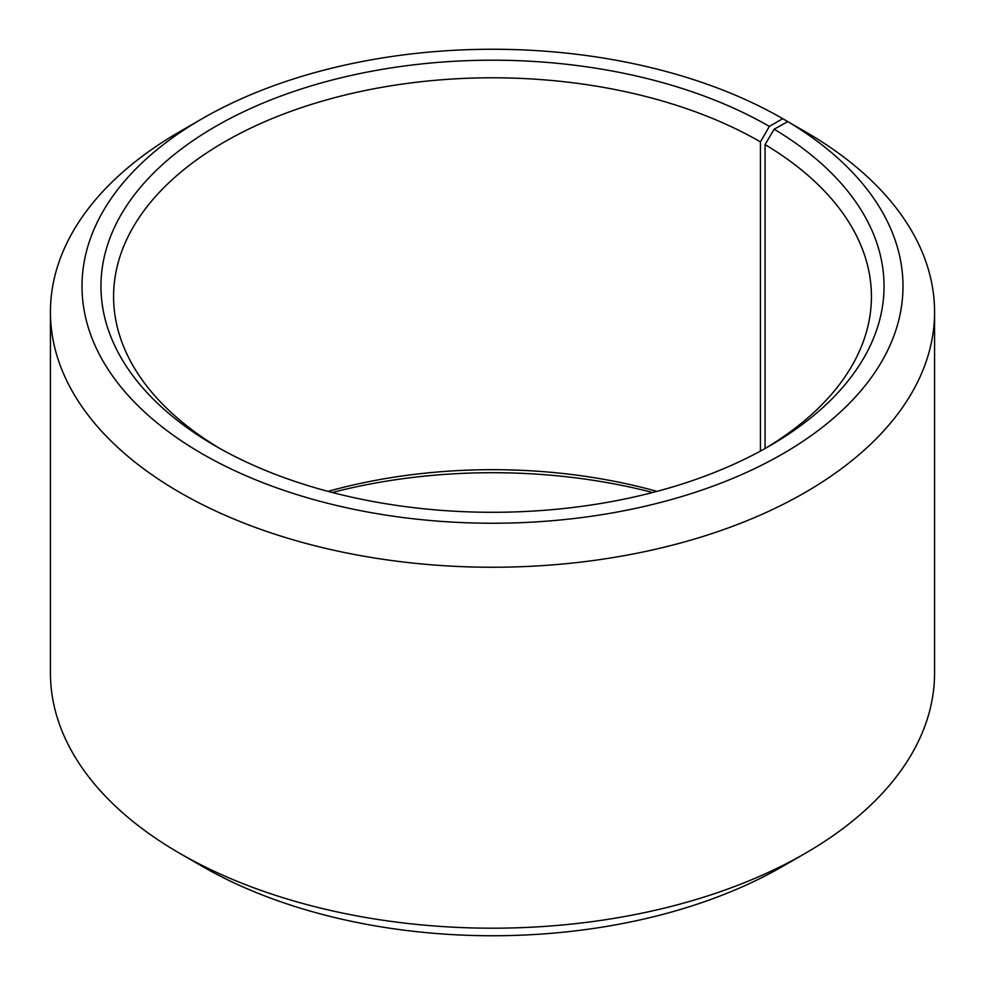 <?xml version="1.0" encoding="UTF-8"?>
<svg xmlns="http://www.w3.org/2000/svg" width="985" height="985" viewBox="0 0 985 985"><rect width="100%" height="100%" fill="white"/><g stroke="black" fill="none" stroke-linecap="round" stroke-linejoin="round"><path stroke-width="1.48" d="M764.828 448.667A378.917 218.768 -0 0 0 871.417 296.559A378.917 218.768 -0 0 0 765.062 144.586L765.062 448.52M805.09 131.608L782.755 118.668L769.359 126.4A391.55 226.057 -0 0 0 215.641 126.4A391.55 226.057 -0 0 0 215.629 446.082A391.55 226.057 -0 0 0 769.371 446.082A391.55 226.057 -0 0 0 774.148 129.207L765.062 144.586M782.755 118.668A410.486 236.991 -0 0 0 202.233 118.668A410.486 236.991 -0 0 0 202.245 453.826A410.486 236.991 -0 0 0 780.218 455.279A410.486 236.991 -0 0 0 787.778 121.611L774.148 129.207M202.233 118.668L179.91 131.559A442.068 255.226 -0 0 0 50.432 312.023A442.068 255.226 -0 0 0 179.91 492.5A442.068 255.226 -0 0 0 661.674 547.82A442.068 255.226 -0 0 0 934.568 312.023A442.068 255.226 -0 0 0 810.495 134.736L787.778 121.611M50.432 312.023L50.432 672.977A442.068 255.226 -0 0 0 179.91 853.441L202.233 866.332A410.486 236.991 -0 0 0 202.245 866.332A410.486 236.991 -0 0 0 782.767 866.332L805.09 853.441A442.068 255.226 -0 0 0 934.568 672.977L934.568 312.023M657.02 491.38A378.917 218.768 -0 0 0 327.98 491.38M652.747 492.5A391.55 226.057 -0 0 0 332.253 492.5M202.233 866.332L179.91 853.441A442.068 255.226 -0 0 0 805.09 853.441M769.359 126.4L760.432 141.865A378.917 218.768 -0 0 0 347.496 94.449A378.917 218.768 -0 0 0 113.583 296.559A378.917 218.768 -0 0 0 220.172 448.667M760.432 141.865L760.432 451.081"/></g></svg>
